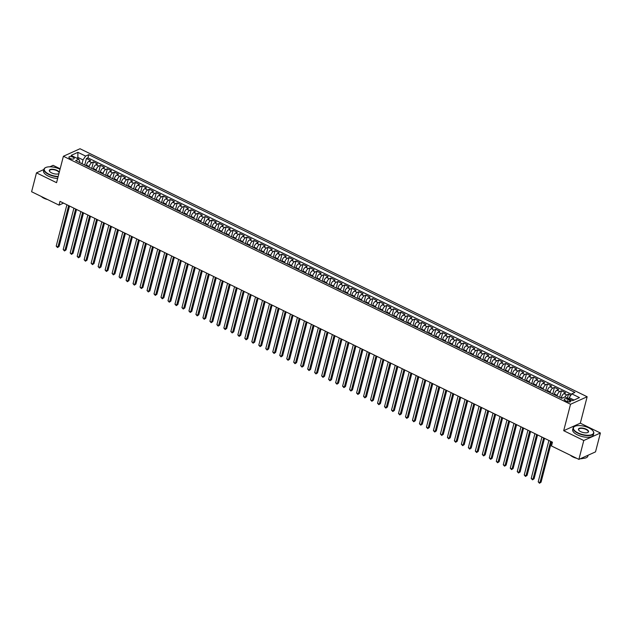 <?xml version="1.0" encoding="UTF-8"?>
<svg xmlns="http://www.w3.org/2000/svg" width="632" height="632" viewBox="0 0 632 632"><rect width="100%" height="100%" fill="white"/><g stroke="black" fill="none" stroke-linecap="round" stroke-linejoin="round"><path stroke-width="0.95" d="M70.105 158.482A2.733 1.106 14.5 0 0 74.189 158.521A2.733 1.106 14.5 0 0 72.98 157.186A2.733 1.106 14.5 0 0 68.904 157.155A2.733 1.106 14.5 0 0 70.105 158.482M60.159 168.791L53.104 165.347L49.865 166.809M587.152 396.754L80.019 148.741L63.398 156.262L570.53 404.267L587.152 396.754L580.318 423.179L563.697 430.692L583.778 440.512L600.4 432.999L580.318 423.179M600.4 432.999L595.518 451.872L578.896 459.385L583.778 440.512M570.751 395.371L568.405 394.226L567.394 398.128M561.224 398.073L561.39 397.433A3.413 1.406 -63.9 0 1 563.973 393.594L565.608 392.859L561.421 390.805L559.731 397.338M554.24 394.652L554.406 394.013A3.413 1.406 116.1 0 1 556.99 390.181L558.625 389.438L554.438 387.392L552.747 393.926M547.257 391.24L547.423 390.6A3.413 1.406 116.1 0 1 549.998 386.768L551.641 386.026L547.446 383.972L545.764 390.505M540.273 387.819L540.439 387.179A3.413 1.406 116.1 0 1 543.014 383.348L544.658 382.605L540.463 380.559L538.772 387.092M533.289 384.406L533.455 383.766A3.413 1.406 116.1 0 1 536.031 379.935L537.666 379.192L533.479 377.146L531.788 383.671M526.298 380.993L526.464 380.346A3.413 1.406 116.1 0 1 529.047 376.514L530.683 375.779L526.496 373.725L524.805 380.259M519.314 377.573L519.48 376.933A3.413 1.406 116.1 0 1 522.056 373.101L523.699 372.359L519.504 370.312L517.821 376.838M512.331 374.16L512.497 373.52A3.413 1.406 116.1 0 1 515.072 369.688L516.715 368.946L512.52 366.892L510.83 373.425M505.347 370.739L505.513 370.099A3.413 1.406 116.1 0 1 508.089 366.268L509.732 365.525L505.537 363.479L503.846 370.012M498.364 367.326L498.522 366.686A3.413 1.406 116.1 0 1 501.105 362.855L502.74 362.112L498.553 360.058L496.863 366.592M491.372 363.906L491.538 363.266A3.413 1.406 116.1 0 1 494.121 359.434L495.757 358.692L491.57 356.646L489.879 363.179M484.389 360.493L484.554 359.853A3.413 1.406 116.1 0 1 487.13 356.021L488.773 355.279L484.578 353.233L482.895 359.758M477.405 357.08L477.571 356.44A3.413 1.406 116.1 0 1 480.146 352.601L481.789 351.866L477.594 349.812L475.904 356.345M470.421 353.659L470.587 353.019A3.413 1.406 116.1 0 1 473.163 349.188L474.798 348.445L470.611 346.399L468.92 352.933M463.43 350.247L463.596 349.607A3.413 1.406 116.1 0 1 466.179 345.775L467.814 345.033L463.627 342.978L461.937 349.512M456.446 346.826L456.612 346.186A3.413 1.406 116.1 0 1 459.188 342.354L460.831 341.612L456.644 339.566L454.953 346.099M449.463 343.413L449.628 342.773A3.413 1.406 116.1 0 1 452.204 338.942L453.847 338.199L449.652 336.153L447.962 342.678M442.479 340L442.645 339.352A3.413 1.406 116.1 0 1 445.22 335.521L446.863 334.786L442.669 332.732L440.978 339.266M435.495 336.579L435.661 335.94A3.413 1.406 116.1 0 1 438.237 332.108L439.872 331.365L435.685 329.319L433.994 335.845M428.504 333.167L428.67 332.527A3.413 1.406 116.1 0 1 431.253 328.695L432.888 327.953L428.701 325.899L427.011 332.432M421.52 329.746L421.686 329.106A3.413 1.406 116.1 0 1 424.262 325.275L425.905 324.532L421.71 322.486L420.027 329.019M414.537 326.333L414.703 325.693A3.413 1.406 116.1 0 1 417.278 321.862L418.921 321.119L414.726 319.065L413.036 325.599M407.553 322.913L407.719 322.273A3.413 1.406 116.1 0 1 410.294 318.441L411.938 317.699L407.743 315.652L406.052 322.186M400.57 319.5L400.728 318.86A3.413 1.406 116.1 0 1 403.311 315.028L404.946 314.286L400.759 312.24L399.068 318.765M393.578 316.087L393.744 315.447A3.413 1.406 116.1 0 1 396.327 311.608L397.963 310.873L393.776 308.819L392.085 315.352M386.594 312.666L386.76 312.026A3.413 1.406 116.1 0 1 389.336 308.195L390.979 307.452L386.784 305.406L385.101 311.932M379.611 309.253L379.777 308.613A3.413 1.406 116.1 0 1 382.352 304.782L383.995 304.039L379.8 301.985L378.11 308.519M372.627 305.833L372.793 305.193A3.413 1.406 116.1 0 1 375.368 301.361L377.004 300.619L372.817 298.573L371.126 305.106M365.636 302.42L365.802 301.78A3.413 1.406 116.1 0 1 368.385 297.948L370.02 297.206L365.833 295.16L364.143 301.685M358.652 299.007L358.818 298.359A3.413 1.406 116.1 0 1 361.393 294.528L363.037 293.793L358.85 291.739L357.159 298.272M351.668 295.586L351.834 294.947A3.413 1.406 116.1 0 1 354.41 291.115L356.053 290.372L351.858 288.326L350.168 294.852M344.685 292.174L344.851 291.534A3.413 1.406 116.1 0 1 347.426 287.702L349.069 286.96L344.875 284.906L343.184 291.439M337.701 288.753L337.867 288.113A3.413 1.406 116.1 0 1 340.443 284.282L342.078 283.539L337.891 281.493L336.2 288.026M330.71 285.34L330.876 284.7A3.413 1.406 116.1 0 1 333.459 280.869L335.094 280.126L330.907 278.072L329.217 284.605M323.726 281.919L323.892 281.28A3.413 1.406 116.1 0 1 326.468 277.448L328.111 276.705L323.916 274.659L322.233 281.193M316.743 278.507L316.909 277.867A3.413 1.406 116.1 0 1 319.484 274.035L321.127 273.293L316.932 271.247L315.242 277.772M309.759 275.094L309.925 274.454A3.413 1.406 116.1 0 1 312.5 270.615L314.144 269.88L309.949 267.826L308.258 274.359M302.775 271.673L302.933 271.033A3.413 1.406 116.1 0 1 305.517 267.202L307.152 266.459L302.965 264.413L301.274 270.938M295.784 268.26L295.95 267.62A3.413 1.406 116.1 0 1 298.533 263.789L300.168 263.046L295.981 260.992L294.291 267.526M288.8 264.84L288.966 264.2A3.413 1.406 116.1 0 1 291.542 260.368L293.185 259.626L288.99 257.579L287.307 264.113M281.817 261.427L281.983 260.787A3.413 1.406 116.1 0 1 284.558 256.955L286.201 256.213L282.006 254.167L280.316 260.692M274.833 258.006L274.999 257.366A3.413 1.406 116.1 0 1 277.574 253.535L279.21 252.8L275.023 250.746L273.332 257.279M267.842 254.593L268.007 253.953A3.413 1.406 116.1 0 1 270.591 250.122L272.226 249.379L268.039 247.333L266.349 253.859M260.858 251.18L261.024 250.541A3.413 1.406 116.1 0 1 263.599 246.709L265.243 245.967L261.055 243.913L259.365 250.446M253.874 247.76L254.04 247.12A3.413 1.406 116.1 0 1 256.616 243.288L258.259 242.546L254.064 240.5L252.373 247.033M246.891 244.347L247.057 243.707A3.413 1.406 116.1 0 1 249.632 239.876L251.275 239.133L247.08 237.079L245.39 243.612M239.907 240.926L240.073 240.286A3.413 1.406 116.1 0 1 242.648 236.455L244.284 235.712L240.097 233.666L238.406 240.2M232.916 237.513L233.082 236.874A3.413 1.406 116.1 0 1 235.665 233.042L237.3 232.3L233.113 230.253L231.423 236.779M225.932 234.101L226.098 233.461A3.413 1.406 116.1 0 1 228.673 229.621L230.317 228.887L226.122 226.833L224.439 233.366M218.948 230.68L219.114 230.04A3.413 1.406 116.1 0 1 221.69 226.209L223.333 225.466L219.138 223.42L217.448 229.945M211.965 227.267L212.131 226.627A3.413 1.406 116.1 0 1 214.706 222.796L216.349 222.053L212.155 219.999L210.464 226.532M204.981 223.847L205.139 223.207A3.413 1.406 116.1 0 1 207.723 219.375L209.358 218.633L205.171 216.586L203.48 223.12M197.99 220.434L198.156 219.794A3.413 1.406 116.1 0 1 200.739 215.962L202.374 215.22L198.187 213.166L196.497 219.699M191.006 217.013L191.172 216.373A3.413 1.406 116.1 0 1 193.748 212.542L195.391 211.807L191.196 209.753L189.513 216.286M184.023 213.6L184.189 212.96A3.413 1.406 116.1 0 1 186.764 209.129L188.407 208.386L184.212 206.34L182.522 212.865M177.039 210.187L177.205 209.548A3.413 1.406 116.1 0 1 179.78 205.716L181.416 204.973L177.229 202.919L175.538 209.453M170.048 206.767L170.213 206.127A3.413 1.406 116.1 0 1 172.797 202.295L174.432 201.553L170.245 199.507L168.554 206.04M163.064 203.354L163.23 202.714A3.413 1.406 116.1 0 1 165.805 198.883L167.448 198.14L163.261 196.086L161.571 202.619M156.08 199.933L156.246 199.293A3.413 1.406 116.1 0 1 158.822 195.462L160.465 194.719L156.27 192.673L154.579 199.206M149.097 196.52L149.263 195.881A3.413 1.406 116.1 0 1 151.838 192.049L153.481 191.306L149.286 189.26L147.596 195.786M142.113 193.108L142.279 192.468A3.413 1.406 116.1 0 1 144.854 188.628L146.49 187.894L142.303 185.84L140.612 192.373M135.122 189.687L135.287 189.047A3.413 1.406 116.1 0 1 137.871 185.215L139.506 184.473L135.319 182.427L133.629 188.952M128.138 186.274L128.304 185.634A3.413 1.406 116.1 0 1 130.879 181.803L132.523 181.06L128.328 179.006L126.645 185.539M121.154 182.853L121.32 182.214A3.413 1.406 116.1 0 1 123.896 178.382L125.539 177.639L121.344 175.593L119.653 182.127M114.171 179.441L114.337 178.801A3.413 1.406 116.1 0 1 116.912 174.969L118.555 174.227L114.36 172.173L112.67 178.706M107.179 176.02L107.345 175.38A3.413 1.406 116.1 0 1 109.929 171.549L111.564 170.814L107.377 168.76L105.686 175.293M100.196 172.607L100.362 171.967A3.413 1.406 116.1 0 1 102.945 168.136L104.58 167.393L100.393 165.347L98.703 171.872M93.212 169.194L93.378 168.554A3.413 1.406 116.1 0 1 95.953 164.723L97.597 163.98L93.402 161.926L91.719 168.46M578.896 459.385L551.483 445.979L552.455 442.203L59.993 201.371L59.021 205.139L63.532 203.101M569.661 400.127L568.129 399.369A2.647 1.074 14.5 0 0 564.171 399.337A2.647 1.074 14.5 0 0 565.34 400.633L566.88 401.383A2.647 1.074 14.5 0 0 570.83 401.415A2.647 1.074 14.5 0 0 569.661 400.127L569.179 401.976M79.498 162.487L79.79 161.373L78.771 159.169L75.627 160.591L561.801 398.35L564.945 396.928L572.632 400.688L579.457 397.599L571.778 393.847L574.923 392.425L88.741 154.658L85.597 156.08L83.021 159.912L78.131 157.526L76.717 158.166M78.771 159.169L71.084 155.409L77.918 152.328L85.597 156.08M89.025 167.14L89.191 166.5A3.413 1.406 -63.9 0 1 91.766 162.669L93.402 161.926M86.229 165.774L86.394 165.134L89.191 166.5M96.009 170.561L96.175 169.921A3.413 1.406 -63.9 0 1 98.75 166.082L100.393 165.347M102.992 173.974L103.158 173.334A3.413 1.406 -63.9 0 1 105.734 169.502L107.377 168.76M109.976 177.387L110.142 176.747A3.413 1.406 -63.9 0 1 112.717 172.915L114.36 172.173M116.96 180.807L117.125 180.167A3.413 1.406 -63.9 0 1 119.709 176.336L121.344 175.593M123.951 184.22L124.117 183.58A3.413 1.406 -63.9 0 1 126.692 179.749L128.328 179.006M130.935 187.641L131.101 187.001A3.413 1.406 -63.9 0 1 133.676 183.169L135.319 182.427M137.918 191.054L138.084 190.414A3.413 1.406 -63.9 0 1 140.66 186.582L142.303 185.84M144.902 194.474L145.068 193.827A3.413 1.406 -63.9 0 1 147.651 189.995L149.286 189.26M151.885 197.887L152.051 197.247A3.413 1.406 -63.9 0 1 154.635 193.416L156.27 192.673M158.877 201.3L159.043 200.66A3.413 1.406 -63.9 0 1 161.618 196.829L163.261 196.086M165.861 204.721L166.026 204.081A3.413 1.406 -63.9 0 1 168.602 200.249L170.245 199.507M172.844 208.133L173.01 207.493A3.413 1.406 -63.9 0 1 175.585 203.662L177.229 202.919M179.828 211.554L179.994 210.914A3.413 1.406 -63.9 0 1 182.577 207.075L184.212 206.34M186.819 214.967L186.985 214.327A3.413 1.406 -63.9 0 1 189.56 210.495L191.196 209.753M193.803 218.38L193.969 217.74A3.413 1.406 -63.9 0 1 196.544 213.908L198.187 213.166M200.786 221.8L200.952 221.161A3.413 1.406 -63.9 0 1 203.528 217.329L205.171 216.586M207.77 225.213L207.936 224.573A3.413 1.406 -63.9 0 1 210.511 220.742L212.155 219.999M214.754 228.634L214.92 227.994A3.413 1.406 -63.9 0 1 217.503 224.163L219.138 223.42M221.745 232.047L221.911 231.407A3.413 1.406 -63.9 0 1 224.486 227.575L226.122 226.833M228.729 235.467L228.895 234.82A3.413 1.406 -63.9 0 1 231.47 230.988L233.113 230.253M235.712 238.88L235.878 238.24A3.413 1.406 -63.9 0 1 238.454 234.409L240.097 233.666M242.696 242.293L242.862 241.653A3.413 1.406 -63.9 0 1 245.445 237.822L247.08 237.079M249.68 245.714L249.845 245.074A3.413 1.406 -63.9 0 1 252.429 241.242L254.064 240.5M256.671 249.127L256.837 248.487A3.413 1.406 -63.9 0 1 259.412 244.655L261.055 243.913M263.655 252.547L263.82 251.907A3.413 1.406 -63.9 0 1 266.396 248.068L268.039 247.333M270.638 255.96L270.804 255.32A3.413 1.406 -63.9 0 1 273.38 251.489L275.023 250.746M277.622 259.373L277.788 258.733A3.413 1.406 -63.9 0 1 280.371 254.901L282.006 254.167M284.613 262.793L284.779 262.154A3.413 1.406 -63.9 0 1 287.355 258.322L288.99 257.579M291.597 266.206L291.763 265.566A3.413 1.406 -63.9 0 1 294.338 261.735L295.981 260.992M298.581 269.627L298.746 268.987A3.413 1.406 -63.9 0 1 301.322 265.156L302.965 264.413M305.564 273.04L305.73 272.4A3.413 1.406 -63.9 0 1 308.305 268.568L309.949 267.826M312.548 276.461L312.714 275.813A3.413 1.406 -63.9 0 1 315.297 271.981L316.932 271.247M319.539 279.873L319.705 279.233A3.413 1.406 -63.9 0 1 322.281 275.402L323.916 274.659M326.523 283.286L326.689 282.646A3.413 1.406 -63.9 0 1 329.264 278.815L330.907 278.072M333.506 286.707L333.672 286.067A3.413 1.406 -63.9 0 1 336.248 282.235L337.891 281.493M340.49 290.12L340.656 289.48A3.413 1.406 -63.9 0 1 343.239 285.648L344.875 284.906M347.474 293.54L347.639 292.9A3.413 1.406 -63.9 0 1 350.223 289.069L351.858 288.326M354.465 296.953L354.631 296.313A3.413 1.406 -63.9 0 1 357.206 292.482L358.85 291.739M361.449 300.366L361.615 299.726A3.413 1.406 -63.9 0 1 364.19 295.895L365.833 295.16M368.432 303.787L368.598 303.147A3.413 1.406 -63.9 0 1 371.174 299.315L372.817 298.573M375.416 307.199L375.582 306.56A3.413 1.406 -63.9 0 1 378.165 302.728L379.8 301.985M382.407 310.62L382.573 309.98A3.413 1.406 -63.9 0 1 385.149 306.149L386.784 305.406M389.391 314.033L389.557 313.393A3.413 1.406 -63.9 0 1 392.132 309.562L393.776 308.819M396.375 317.454L396.541 316.814A3.413 1.406 -63.9 0 1 399.116 312.974L400.759 312.24M403.358 320.866L403.524 320.227A3.413 1.406 -63.9 0 1 406.099 316.395L407.743 315.652M410.342 324.279L410.508 323.639A3.413 1.406 -63.9 0 1 413.091 319.808L414.726 319.065M417.333 327.7L417.499 327.06A3.413 1.406 -63.9 0 1 420.075 323.228L421.71 322.486M424.317 331.113L424.483 330.473A3.413 1.406 -63.9 0 1 427.058 326.641L428.701 325.899M431.301 334.533L431.466 333.894A3.413 1.406 -63.9 0 1 434.042 330.062L435.685 329.319M438.284 337.946L438.45 337.306A3.413 1.406 -63.9 0 1 441.033 333.475L442.669 332.732M445.268 341.359L445.434 340.719A3.413 1.406 -63.9 0 1 448.017 336.888L449.652 336.153M452.259 344.78L452.425 344.14A3.413 1.406 -63.9 0 1 455.001 340.308L456.644 339.566M459.243 348.192L459.409 347.553A3.413 1.406 -63.9 0 1 461.984 343.721L463.627 342.978M466.226 351.613L466.392 350.973A3.413 1.406 -63.9 0 1 468.968 347.142L470.611 346.399M473.21 355.026L473.376 354.386A3.413 1.406 -63.9 0 1 475.959 350.555L477.594 349.812M480.202 358.447L480.367 357.807A3.413 1.406 -63.9 0 1 482.943 353.967L484.578 353.233M487.185 361.86L487.351 361.22A3.413 1.406 -63.9 0 1 489.926 357.388L491.57 356.646M494.169 365.272L494.335 364.632A3.413 1.406 -63.9 0 1 496.91 360.801L498.553 360.058M501.152 368.693L501.318 368.053A3.413 1.406 -63.9 0 1 503.894 364.222L505.537 363.479M508.136 372.106L508.302 371.466A3.413 1.406 -63.9 0 1 510.885 367.634L512.52 366.892M515.127 375.527L515.293 374.887A3.413 1.406 -63.9 0 1 517.869 371.055L519.504 370.312M522.111 378.939L522.277 378.299A3.413 1.406 -63.9 0 1 524.852 374.468L526.496 373.725M529.095 382.352L529.261 381.712A3.413 1.406 -63.9 0 1 531.836 377.881L533.479 377.146M536.078 385.773L536.244 385.133A3.413 1.406 -63.9 0 1 538.827 381.301L540.463 380.559M543.062 389.186L543.228 388.546A3.413 1.406 -63.9 0 1 545.811 384.714L547.446 383.972M550.053 392.606L550.219 391.966A3.413 1.406 -63.9 0 1 552.795 388.135L554.438 387.392M557.037 396.019L557.203 395.379A3.413 1.406 -63.9 0 1 559.778 391.548L561.421 390.805M564.953 396.935A3.413 1.406 -63.9 0 1 566.762 394.961L568.405 394.226M571.462 394.305L87.927 157.834L86.418 158.514L84.728 165.047M86.394 165.134A3.413 1.406 116.1 0 1 88.97 161.302L90.613 160.56L86.418 158.514M574.046 400.048L569.195 397.678L571.778 393.847M568.895 398.855L569.195 397.678M43.9 169.502L36.482 172.86L31.6 191.733L59.021 205.139M36.482 172.86L56.564 182.68L63.398 156.262M563.697 430.692L570.53 404.267M77.823 158.711L77.918 152.328M82.034 163.728L83.021 159.912M87.927 157.834L88.741 154.658M550.646 441.318L539.949 482.682L538.203 481.829L548.9 440.464M551.523 441.744L541.071 482.177L539.507 483.259L538.203 481.829M541.071 482.177L539.507 483.259M578.019 432.904A10.412 4.226 14.5 0 0 589.846 435.164A10.412 4.226 14.5 0 0 592.998 430.945A10.412 4.226 14.5 0 0 588.977 427.951A10.412 4.226 14.5 0 0 574.938 426.276A10.412 4.226 14.5 0 0 578.019 432.904M593.077 431.063A10.665 4.329 -165.5 0 1 593.172 431.182A10.665 4.329 -165.5 0 1 593.764 433.323A10.665 4.329 -165.5 0 1 577.822 433.189A10.665 4.329 -165.5 0 1 573.113 427.983A10.665 4.329 -165.5 0 1 574.67 426.403A10.665 4.329 -165.5 0 1 574.804 426.339M580.753 431.664A5.206 2.109 -165.5 0 1 578.746 430.163A5.206 2.109 -165.5 0 1 580.318 428.054A5.206 2.109 -165.5 0 1 586.235 429.191A5.206 2.109 -165.5 0 1 587.776 432.501A5.206 2.109 -165.5 0 1 580.753 431.664M587.634 432.565A4.945 2.007 14.5 0 0 588.226 431.893A4.945 2.007 14.5 0 0 586.046 429.476A4.945 2.007 14.5 0 0 578.651 429.412A4.945 2.007 14.5 0 0 578.841 430.289M588.1 455.222L587.863 456.122A10.665 4.329 -165.5 0 1 581.1 458.39M572.592 456.296A10.665 4.329 -165.5 0 1 571.928 455.988A10.665 4.329 -165.5 0 1 571.296 455.664M583.044 458.398A7.679 3.113 -165.5 0 1 580.271 458.761M576.661 458.287A7.679 3.113 -165.5 0 1 573.05 457.015A7.679 3.113 -165.5 0 1 570.483 455.269M593.764 433.323L593.329 434.982A10.665 4.329 -165.5 0 1 577.395 434.856A10.665 4.329 -165.5 0 1 572.687 429.642L573.113 427.983M60.032 169.273A10.412 4.226 14.5 0 0 59.843 169.179A10.412 4.226 14.5 0 0 45.804 167.504A10.412 4.226 14.5 0 0 48.877 174.132A10.412 4.226 14.5 0 0 58.168 176.494M58.081 176.834A10.665 4.329 -165.5 0 1 48.688 174.424A10.665 4.329 -165.5 0 1 43.979 169.21A10.665 4.329 -165.5 0 1 45.528 167.63A10.665 4.329 -165.5 0 1 45.67 167.567M58.918 173.579A5.206 2.109 -165.5 0 1 58.642 173.729A5.206 2.109 -165.5 0 1 51.619 172.899A5.206 2.109 -165.5 0 1 49.612 171.398A5.206 2.109 -165.5 0 1 51.184 169.289A5.206 2.109 -165.5 0 1 57.101 170.419A5.206 2.109 -165.5 0 1 59.282 172.188M59.116 172.82A4.945 2.007 14.5 0 0 56.904 170.703A4.945 2.007 14.5 0 0 49.509 170.648A4.945 2.007 14.5 0 0 49.707 171.517M43.45 197.532A10.665 4.329 -165.5 0 1 42.794 197.224A10.665 4.329 -165.5 0 1 42.162 196.9M47.526 199.522A7.679 3.113 -165.5 0 1 43.916 198.243A7.679 3.113 -165.5 0 1 41.349 196.497M57.646 178.493A10.665 4.329 -165.5 0 1 48.261 176.083A10.665 4.329 -165.5 0 1 43.545 170.877L43.979 169.21M58.499 173.792A4.945 2.007 14.5 0 0 58.966 173.397M543.662 437.897L532.958 479.269L531.212 478.416L541.916 437.044M544.539 438.332L534.087 478.756L532.523 479.838L531.212 478.416M534.087 478.756L532.523 479.838M536.671 434.484L525.974 475.849L524.228 474.995L534.925 433.631M537.556 434.911L527.096 475.343L525.532 476.425L524.228 474.995M527.096 475.343L525.532 476.425M529.687 431.063L518.991 472.436L517.245 471.583L527.941 430.21M530.572 431.498L520.112 471.93L518.548 473.005L517.245 471.583M520.112 471.93L518.548 473.005M522.703 427.651L512.007 469.015L510.261 468.162L520.958 426.798M523.58 428.085L513.129 468.51L511.565 469.592L510.261 468.162M513.129 468.51L511.565 469.592M515.72 424.238L505.023 465.602L503.269 464.749L513.974 423.385M516.597 424.664L506.145 465.097L504.581 466.171L503.269 464.749M506.145 465.097L504.581 466.171M508.728 420.817L498.032 462.19L496.286 461.328L506.983 419.964M509.613 421.252L499.154 461.676L497.597 462.758L496.286 461.328M499.154 461.676L497.597 462.758M501.745 417.404L491.048 458.769L489.302 457.916L499.999 416.551M502.63 417.831L492.17 458.263L490.606 459.346L489.302 457.916M492.17 458.263L490.606 459.346M494.761 413.984L484.065 455.356L482.319 454.503L493.015 413.131M495.646 414.418L485.186 454.843L483.622 455.925L482.319 454.503M485.186 454.843L483.622 455.925M487.778 410.571L477.081 451.935L475.335 451.082L486.032 409.718M488.654 410.998L478.203 451.43L476.639 452.512L475.335 451.082M478.203 451.43L476.639 452.512M480.794 407.158L470.089 448.523L468.344 447.669L479.048 406.297M481.671 407.585L471.219 448.017L469.655 449.091L468.344 447.669M471.219 448.017L469.655 449.091M473.803 403.737L463.106 445.102L461.36 444.249L472.057 402.884M474.687 404.172L464.228 444.596L462.663 445.678L461.36 444.249M464.228 444.596L462.663 445.678M466.819 400.325L456.122 441.689L454.376 440.836L465.073 399.471M467.704 400.751L457.244 441.183L455.68 442.266L454.376 440.836M457.244 441.183L455.68 442.266M459.835 396.904L449.139 438.276L447.393 437.423L458.089 396.051M460.712 397.338L450.261 437.763L448.696 438.845L447.393 437.423M450.261 437.763L448.696 438.845M452.852 393.491L442.155 434.856L440.409 434.002L451.106 392.638M453.729 393.918L443.277 434.35L441.713 435.432L440.409 434.002M443.277 434.35L441.713 435.432M445.868 390.07L435.164 431.443L433.418 430.589L444.122 389.217M446.745 390.505L436.293 430.937L434.729 432.012L433.418 430.589M436.293 430.937L434.729 432.012M438.877 386.658L428.18 428.022L426.434 427.169L437.131 385.804M439.761 387.092L429.302 427.516L427.738 428.599L426.434 427.169M429.302 427.516L427.738 428.599M431.893 383.245L421.196 424.609L419.451 423.756L430.147 382.392M432.778 383.671L422.318 424.104L420.754 425.178L419.451 423.756M422.318 424.104L420.754 425.178M424.909 379.824L414.213 421.196L412.467 420.335L423.163 378.971M425.786 380.259L415.335 420.683L413.77 421.765L412.467 420.335M415.335 420.683L413.77 421.765M417.926 376.411L407.229 417.776L405.475 416.923L416.18 375.558M418.803 376.838L408.351 417.27L406.787 418.352L405.475 416.923M408.351 417.27L406.787 418.352M410.934 372.991L400.238 414.363L398.492 413.51L409.188 372.137M411.819 373.425L401.36 413.849L399.795 414.932L398.492 413.51M401.36 413.849L399.795 414.932M403.951 369.578L393.254 410.942L391.508 410.089L402.205 368.725M404.836 370.004L394.376 410.437L392.812 411.519L391.508 410.089M394.376 410.437L392.812 411.519M396.967 366.165L386.271 407.529L384.525 406.676L395.221 365.304M397.852 366.592L387.392 407.024L385.828 408.098L384.525 406.676M387.392 407.024L385.828 408.098M389.983 362.744L379.287 404.109L377.541 403.255L388.238 361.891M390.86 363.179L380.409 403.603L378.845 404.685L377.541 403.255M380.409 403.603L378.845 404.685M383 359.332L372.295 400.696L370.55 399.843L381.254 358.478M383.877 359.758L373.425 400.19L371.861 401.273L370.55 399.843M373.425 400.19L371.861 401.273M376.008 355.911L365.312 397.283L363.566 396.422L374.262 355.058M376.893 356.345L366.434 396.77L364.869 397.852L363.566 396.422M366.434 396.77L364.869 397.852M369.025 352.498L358.328 393.862L356.582 393.009L367.279 351.645M369.91 352.925L359.45 393.357L357.886 394.439L356.582 393.009M359.45 393.357L357.886 394.439M362.041 349.077L351.345 390.45L349.599 389.596L360.295 348.224M362.918 349.512L352.466 389.936L350.902 391.018L349.599 389.596M352.466 389.936L350.902 391.018M355.058 345.665L344.361 387.029L342.615 386.176L353.312 344.811M355.935 346.099L345.483 386.523L343.919 387.606L342.615 386.176M345.483 386.523L343.919 387.606M348.074 342.252L337.37 383.616L335.624 382.763L346.328 341.399M348.951 342.678L338.499 383.111L336.935 384.185L335.624 382.763M338.499 383.111L336.935 384.185M341.083 338.831L330.386 380.203L328.64 379.342L339.337 337.978M341.967 339.266L331.508 379.69L329.943 380.772L328.64 379.342M331.508 379.69L329.943 380.772M334.099 335.418L323.402 376.783L321.656 375.929L332.353 334.565M334.984 335.845L324.524 376.277L322.96 377.359L321.656 375.929M324.524 376.277L322.96 377.359M327.115 331.998L316.419 373.37L314.673 372.517L325.369 331.144M327.992 332.432L317.541 372.856L315.976 373.939L314.673 372.517M317.541 372.856L315.976 373.939M320.132 328.585L309.435 369.949L307.681 369.096L318.386 327.732M321.009 329.011L310.557 369.443L308.993 370.526L307.681 369.096M310.557 369.443L308.993 370.526M313.14 325.172L302.444 366.536L300.698 365.683L311.394 324.311M314.025 325.599L303.565 366.031L302.001 367.105L300.698 365.683M303.565 366.031L302.001 367.105M306.157 321.751L295.46 363.116L293.714 362.262L304.411 320.898M307.041 322.186L296.582 362.61L295.018 363.692L293.714 362.262M296.582 362.61L295.018 363.692M299.173 318.338L288.476 359.703L286.731 358.85L297.427 317.485M300.058 318.765L289.598 359.197L288.034 360.28L286.731 358.85M289.598 359.197L288.034 360.28M292.189 314.918L281.493 356.29L279.747 355.429L290.443 314.065M293.066 315.352L282.615 355.777L281.05 356.859L279.747 355.429M282.615 355.777L281.05 356.859M285.206 311.505L274.501 352.869L272.755 352.016L283.46 310.652M286.083 311.932L275.631 352.364L274.067 353.446L272.755 352.016M275.631 352.364L274.067 353.446M278.214 308.084L267.518 349.457L265.772 348.603L276.468 307.231M279.099 308.519L268.639 348.943L267.075 350.025L265.772 348.603M268.639 348.943L267.075 350.025M271.231 304.671L260.534 346.036L258.788 345.183L269.485 303.818M272.115 305.106L261.656 345.53L260.092 346.613L258.788 345.183M261.656 345.53L260.092 346.613M264.247 301.259L253.55 342.623L251.805 341.77L262.501 300.405M265.124 301.685L254.672 342.117L253.108 343.192L251.805 341.77M254.672 342.117L253.108 343.192M257.264 297.838L246.567 339.21L244.821 338.349L255.518 296.985M258.14 298.272L247.689 338.697L246.125 339.779L244.821 338.349M247.689 338.697L246.125 339.779M250.28 294.425L239.575 335.79L237.83 334.936L248.534 293.572M251.157 294.852L240.705 335.284L239.141 336.366L237.83 334.936M240.705 335.284L239.141 336.366M243.288 291.004L232.592 332.377L230.846 331.524L241.543 290.151M244.173 291.439L233.714 331.863L232.149 332.945L230.846 331.524M233.714 331.863L232.149 332.945M236.305 287.592L225.608 328.956L223.862 328.103L234.559 286.738M237.19 288.018L226.73 328.45L225.166 329.533L223.862 328.103M226.73 328.45L225.166 329.533M229.321 284.179L218.625 325.543L216.879 324.69L227.575 283.318M230.198 284.605L219.746 325.038L218.182 326.112L216.879 324.69M219.746 325.038L218.182 326.112M222.338 280.758L211.641 322.123L209.887 321.269L220.592 279.905M223.215 281.193L212.763 321.617L211.199 322.699L209.887 321.269M212.763 321.617L211.199 322.699M215.346 277.345L204.65 318.71L202.904 317.857L213.6 276.492M216.231 277.772L205.771 318.204L204.207 319.286L202.904 317.857M205.771 318.204L204.207 319.286M208.363 273.925L197.666 315.297L195.92 314.436L206.617 273.071M209.247 274.359L198.788 314.783L197.224 315.866L195.92 314.436M198.788 314.783L197.224 315.866M201.379 270.512L190.682 311.876L188.936 311.023L199.633 269.659M202.264 270.938L191.804 311.371L190.24 312.453L188.936 311.023M191.804 311.371L190.24 312.453M194.395 267.091L183.699 308.463L181.953 307.61L192.649 266.238M195.272 267.526L184.821 307.95L183.256 309.032L181.953 307.61M184.821 307.95L183.256 309.032M187.412 263.678L176.707 305.043L174.961 304.19L185.666 262.825M188.289 264.113L177.837 304.537L176.273 305.619L174.961 304.19M177.837 304.537L176.273 305.619M180.42 260.265L169.724 301.63L167.978 300.777L178.674 259.412M181.305 260.692L170.845 301.124L169.281 302.199L167.978 300.777M170.845 301.124L169.281 302.199M173.437 256.845L162.74 298.209L160.994 297.356L171.691 255.992M174.321 257.279L163.862 297.704L162.298 298.786L160.994 297.356M163.862 297.704L162.298 298.786M166.453 253.432L155.756 294.796L154.011 293.943L164.707 252.579M167.33 253.859L156.878 294.291L155.314 295.373L154.011 293.943M156.878 294.291L155.314 295.373M159.469 250.011L148.773 291.384L147.027 290.53L157.724 249.158M160.346 250.446L149.895 290.87L148.33 291.952L147.027 290.53M149.895 290.87L148.33 291.952M152.486 246.599L141.781 287.963L140.035 287.11L150.74 245.745M153.363 247.025L142.911 287.457L141.347 288.54L140.035 287.11M142.911 287.457L141.347 288.54M145.494 243.186L134.798 284.55L133.052 283.697L143.748 242.325M146.379 243.612L135.92 284.045L134.355 285.119L133.052 283.697M135.92 284.045L134.355 285.119M138.511 239.765L127.814 281.129L126.068 280.276L136.765 238.912M139.395 240.2L128.936 280.624L127.372 281.706L126.068 280.276M128.936 280.624L127.372 281.706M131.527 236.352L120.831 277.717L119.085 276.863L129.781 235.499M132.404 236.779L121.952 277.211L120.388 278.293L119.085 276.863M121.952 277.211L120.388 278.293M124.544 232.932L113.839 274.304L112.093 273.443L122.798 232.078M125.42 233.366L114.969 273.79L113.405 274.873L112.093 273.443M114.969 273.79L113.405 274.873M117.552 229.519L106.855 270.883L105.11 270.03L115.806 228.666M118.437 229.945L107.977 270.377L106.413 271.46L105.11 270.03M107.977 270.377L106.413 271.46M110.568 226.098L99.872 267.47L98.126 266.617L108.823 225.245M111.453 226.532L100.994 266.957L99.429 268.039L98.126 266.617M100.994 266.957L99.429 268.039M103.585 222.685L92.888 264.05L91.142 263.196L101.839 221.832M104.462 223.12L94.01 263.544L92.446 264.626L91.142 263.196M94.01 263.544L92.446 264.626M96.601 219.272L85.905 260.637L84.159 259.784L94.855 218.411M97.478 219.699L87.026 260.131L85.462 261.206L84.159 259.784M87.026 260.131L85.462 261.206M89.618 215.852L78.913 257.216L77.167 256.363L87.872 214.998M90.495 216.286L80.043 256.711L78.479 257.793L77.167 256.363M80.043 256.711L78.479 257.793M82.626 212.439L71.93 253.803L70.184 252.95L80.88 211.586M83.511 212.865L73.051 253.298L71.487 254.38L70.184 252.95M73.051 253.298L71.487 254.38M75.642 209.018L64.946 250.391L63.2 249.537L73.897 208.165M76.527 209.453L66.068 249.877L64.504 250.959L63.2 249.537M66.068 249.877L64.504 250.959M68.659 205.605L57.962 246.97L56.216 246.117L66.913 204.752M69.536 206.032L59.084 246.464L57.52 247.547L56.216 246.117M59.084 246.464L57.52 247.547M93.378 168.554L96.175 169.921M100.362 171.967L103.158 173.334M107.345 175.38L110.142 176.747M114.337 178.801L117.125 180.167M121.32 182.214L124.117 183.58M128.304 185.634L131.101 187.001M135.287 189.047L138.084 190.414M142.279 192.468L145.068 193.827M149.263 195.881L152.051 197.247M156.246 199.293L159.043 200.66M163.23 202.714L166.026 204.081M170.213 206.127L173.01 207.493M177.205 209.548L179.994 210.914M184.189 212.96L186.985 214.327M191.172 216.373L193.969 217.74M198.156 219.794L200.952 221.161M205.139 223.207L207.936 224.573M212.131 226.627L214.92 227.994M219.114 230.04L221.911 231.407M226.098 233.461L228.895 234.82M233.082 236.874L235.878 238.24M240.073 240.286L242.862 241.653M247.057 243.707L249.845 245.074M254.04 247.12L256.837 248.487M261.024 250.541L263.82 251.907M268.007 253.953L270.804 255.32M274.999 257.366L277.788 258.733M281.983 260.787L284.779 262.154M288.966 264.2L291.763 265.566M295.95 267.62L298.746 268.987M302.933 271.033L305.73 272.4M309.925 274.454L312.714 275.813M316.909 277.867L319.705 279.233M323.892 281.28L326.689 282.646M330.876 284.7L333.672 286.067M337.867 288.113L340.656 289.48M344.851 291.534L347.639 292.9M351.834 294.947L354.631 296.313M358.818 298.359L361.615 299.726M365.802 301.78L368.598 303.147M372.793 305.193L375.582 306.56M379.777 308.613L382.573 309.98M386.76 312.026L389.557 313.393M393.744 315.447L396.541 316.814M400.728 318.86L403.524 320.227M407.719 322.273L410.508 323.639M414.703 325.693L417.499 327.06M421.686 329.106L424.483 330.473M428.67 332.527L431.466 333.894M435.661 335.94L438.45 337.306M442.645 339.352L445.434 340.719M449.628 342.773L452.425 344.14M456.612 346.186L459.409 347.553M463.596 349.607L466.392 350.973M470.587 353.019L473.376 354.386M477.571 356.44L480.367 357.807M484.554 359.853L487.351 361.22M491.538 363.266L494.335 364.632M498.522 366.686L501.318 368.053M505.513 370.099L508.302 371.466M512.497 373.52L515.293 374.887M519.48 376.933L522.277 378.299M526.464 380.346L529.261 381.712M533.455 383.766L536.244 385.133M540.439 387.179L543.228 388.546M547.423 390.6L550.219 391.966M554.406 394.013L557.203 395.379M561.39 397.433L562.567 398.002M563.973 393.594L566.762 394.961M88.97 161.302L91.766 162.669M95.953 164.723L98.75 166.082M102.945 168.136L105.734 169.502M109.929 171.549L112.717 172.915M116.912 174.969L119.709 176.336M123.896 178.382L126.692 179.749M130.879 181.803L133.676 183.169M137.871 185.215L140.66 186.582M144.854 188.628L147.651 189.995M151.838 192.049L154.635 193.416M158.822 195.462L161.618 196.829M165.805 198.883L168.602 200.249M172.797 202.295L175.585 203.662M179.78 205.716L182.577 207.075M186.764 209.129L189.56 210.495M193.748 212.542L196.544 213.908M200.739 215.962L203.528 217.329M207.723 219.375L210.511 220.742M214.706 222.796L217.503 224.163M221.69 226.209L224.486 227.575M228.673 229.621L231.47 230.988M235.665 233.042L238.454 234.409M242.648 236.455L245.445 237.822M249.632 239.876L252.429 241.242M256.616 243.288L259.412 244.655M263.599 246.709L266.396 248.068M270.591 250.122L273.38 251.489M277.574 253.535L280.371 254.901M284.558 256.955L287.355 258.322M291.542 260.368L294.338 261.735M298.533 263.789L301.322 265.156M305.517 267.202L308.305 268.568M312.5 270.615L315.297 271.981M319.484 274.035L322.281 275.402M326.468 277.448L329.264 278.815M333.459 280.869L336.248 282.235M340.443 284.282L343.239 285.648M347.426 287.702L350.223 289.069M354.41 291.115L357.206 292.482M361.393 294.528L364.19 295.895M368.385 297.948L371.174 299.315M375.368 301.361L378.165 302.728M382.352 304.782L385.149 306.149M389.336 308.195L392.132 309.562M396.327 311.608L399.116 312.974M403.311 315.028L406.099 316.395M410.294 318.441L413.091 319.808M417.278 321.862L420.075 323.228M424.262 325.275L427.058 326.641M431.253 328.695L434.042 330.062M438.237 332.108L441.033 333.475M445.22 335.521L448.017 336.888M452.204 338.942L455.001 340.308M459.188 342.354L461.984 343.721M466.179 345.775L468.968 347.142M473.163 349.188L475.959 350.555M480.146 352.601L482.943 353.967M487.13 356.021L489.926 357.388M494.121 359.434L496.91 360.801M501.105 362.855L503.894 364.222M508.089 366.268L510.885 367.634M515.072 369.688L517.869 371.055M522.056 373.101L524.852 374.468M529.047 376.514L531.836 377.881M536.031 379.935L538.827 381.301M543.014 383.348L545.811 384.714M549.998 386.768L552.795 388.135M556.99 390.181L559.778 391.548M567.536 401.652L568.129 399.369"/></g></svg>

